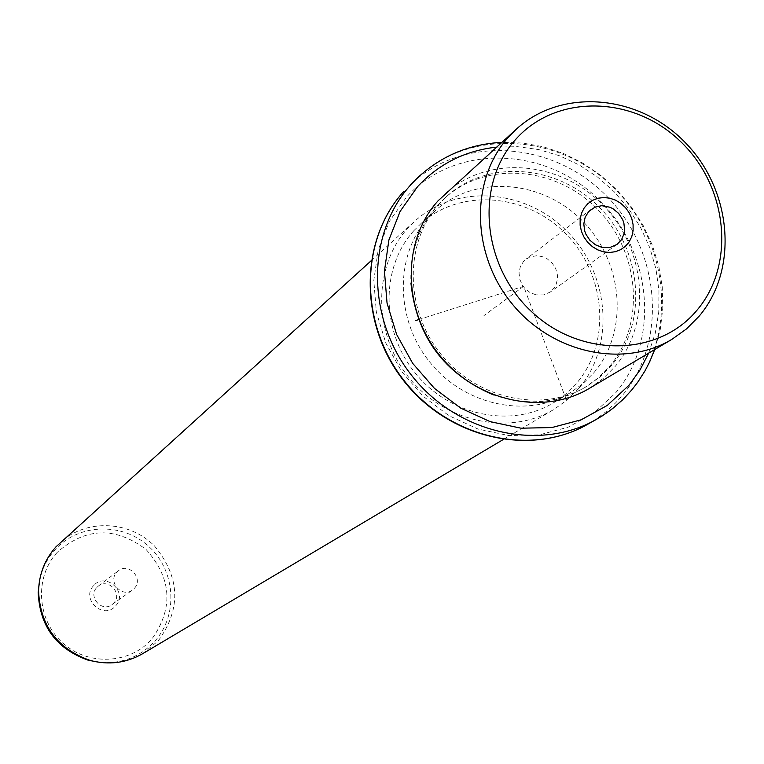 <?xml version="1.0" encoding="UTF-8"?>
<svg xmlns="http://www.w3.org/2000/svg" width="764" height="764" viewBox="0 0 764 764"><rect width="100%" height="100%" fill="white"/><g stroke="black" fill="none" stroke-linecap="round" stroke-linejoin="round"><path stroke-width="0.57" stroke-dasharray="3.82 2.86" d="M536.022 294.856L529.901 292.459L524.696 288.2L522.614 285.507L519.816 279.376L519.033 272.824L520.36 266.56L523.655 261.269L529.691 257L537.273 255.644L543.825 257.038L546.833 258.528L552.057 262.883L555.753 268.632L557.491 275.155L557.558 278.478L556.077 284.771L554.568 287.57L550.233 292.077L543.529 294.942L536.022 294.856M589.331 388.389L603.035 378.61L614.934 366.71C652.341 322.943 646.43 249.198 602.968 205.124C560.012 160.545 487.909 154.586 445.355 193.502M439.357 203.74C404.108 242.369 404.471 309.573 441.057 354.401C477.28 399.534 542.383 413.305 586.895 386.288L600.122 376.824L611.611 365.326C648.034 322.752 642.352 250.974 600.093 208.018C558.322 164.575 488.148 158.664 446.644 196.434L439.357 203.74M493.449 394.921C526.186 406.066 556.603 403.631 584.699 387.606L597.887 378.161L609.357 366.682C645.723 324.184 640.07 252.559 597.897 209.689C556.202 166.342 486.162 160.459 444.743 198.162L437.457 205.449C418.701 226.908 409.857 252.827 410.936 283.205M593.905 372.679C628.963 331.786 623.653 262.864 583.123 221.598C543.061 179.865 475.647 174.173 435.661 210.377L428.442 217.597C394.51 254.804 394.864 319.419 430.056 362.432C464.904 405.732 527.532 418.815 570.345 392.686L582.942 383.643L593.905 372.679M413.907 230.632C380.443 267.304 380.72 330.898 415.339 373.185C449.595 415.759 511.269 428.575 553.48 402.809L565.904 393.899L576.715 383.098C611.324 342.807 606.186 274.944 566.296 234.367C526.864 193.321 460.444 187.82 421.021 223.518L413.907 230.632M578.864 388.36L567.289 399.897L553.967 409.389C509.559 436.187 444.906 422.54 409.065 377.779C372.851 333.324 372.698 266.636 407.823 228.197L414.881 221.121C456.203 183.322 526.119 188.88 567.681 231.941C609.729 274.515 615.259 345.92 578.864 388.36M142.696 653.678L158.444 640.624C181.44 608.564 180.123 577.011 154.481 545.964C129.479 520.513 86.342 518.632 60.451 542.354M93.58 585.682C80.497 599.129 103.675 620.339 115.622 605.871C128.61 592.415 105.575 571.3 93.58 585.682M96.799 587.506L98.279 586.141C108.354 577.689 122.966 593.647 113.76 603.044L111.964 604.658C101.784 612.661 87.688 596.732 96.799 587.506M134.359 588.347C143.861 578.625 128.734 562.084 118.325 570.813L116.787 572.236C107.38 581.767 121.992 598.279 132.497 590.009L134.359 588.347M418.51 319.658L523.646 286.29L565.837 398.607M523.646 286.29L483.956 315.599M648.674 353.14L655.302 333.123L658.749 312.075L658.96 290.492L655.942 268.861L649.772 247.708L640.614 227.5L628.667 208.715L614.227 191.774L597.61 177.076L579.198 164.967L559.42 155.713L538.725 149.572L517.591 146.678L496.514 147.127M631.169 390.585C677.907 335.472 669.684 243.057 614.734 188.622C560.423 133.519 469.917 127.502 417.621 177.764M587.401 424.459L595.691 419.379L606.062 411.653L615.583 402.914L622.106 395.742C668.538 341.04 660.44 249.341 605.928 195.374C552.057 140.729 462.22 134.827 410.306 184.735M615.545 392.963C661.146 339.417 651.788 248.892 596.779 197.666C542.459 145.685 453.854 144.377 406.543 197.064L389.353 221.426L378.228 249.704L373.797 280.464L376.356 312.142L385.801 343.065L401.663 371.61L423.132 396.277L449.06 415.769L478.073 429.072L508.652 435.537L539.183 434.888L568.11 427.21L593.991 412.971L615.545 392.963M100.695 662.522C122.374 663.859 140.48 656.677 155.006 640.986C178.509 614.705 175.51 570.679 148.923 546.594C122.689 522.118 78.883 523.273 55.209 549.564C47.397 558.236 42.211 568.34 39.661 579.895M57.214 552.362C34.39 576.963 36.739 619.556 62.486 642.725C87.908 666.265 129.937 664.327 151.864 639.067C173.705 608.182 171.795 578.329 146.105 549.517C115.249 526.377 85.616 527.332 57.214 552.362M591.021 209.403L525.928 259.177M584.699 387.606L586.895 386.288M444.743 198.162L446.644 196.434M654.767 349.52L660.277 329.36L662.789 308.389L662.264 287.054L658.73 265.796L652.275 245.063L643.049 225.265L631.236 206.824L617.083 190.102L600.876 175.462L582.951 163.2L563.679 153.574L543.443 146.793L522.662 143.03L501.767 142.371M553.48 402.809L570.345 392.686M421.021 223.518L435.661 210.377M503.218 439.539L553.967 409.389M371.161 260.744L414.881 221.121M98.279 586.141L118.325 570.813M111.964 604.658L132.497 590.009M616.94 244.49L550.233 292.077"/><path stroke-width="1.15" d="M601.908 247.374L595.404 244.795L589.865 240.24L585.902 234.204L584.651 230.843L583.791 223.871L585.167 217.215L588.624 211.618L595.003 207.111L601.831 205.697L609.968 207.235L613.167 208.839L618.725 213.481L622.66 219.621L623.873 223.031L624.627 230.079L624.14 233.517L621.514 239.734L616.94 244.49L609.853 247.507L601.908 247.374M515.795 139.296C474.797 183.99 481.692 265.566 531.467 311.55C580.64 358.221 658.711 356.731 697.064 310.117C736.152 264.163 727.634 185.556 679.788 140.796C632.525 95.385 556.068 93.905 515.795 139.296M609.739 198.172L603.78 197.523L597.964 198.248L592.577 200.321L587.888 203.625L584.145 208.009L581.519 213.242L580.153 219.077L580.124 225.208L581.433 231.339L584.011 237.146L587.736 242.341L592.406 246.667L597.792 249.885L603.627 251.862L609.605 252.473L615.431 251.709L620.807 249.599L625.477 246.266L629.192 241.863L631.771 236.62L633.098 230.795L633.098 224.692L631.79 218.6L629.211 212.831L625.515 207.674L620.884 203.377L615.536 200.149L609.739 198.172M699.165 316.172L686.521 328.892L671.919 339.331C623.166 368.764 551.512 353.102 511.431 302.993C470.949 253.209 470.252 179.053 508.776 136.775L516.531 128.992C561.903 87.507 639.048 94.469 685.26 142.591C731.998 190.169 738.855 269.339 699.165 316.172M516.531 128.992L438.078 200.798C401.921 240.402 402.227 309.334 439.711 355.384C476.832 401.749 543.596 415.988 589.331 388.389L671.919 339.331M410.936 283.205C416.581 336.58 444.085 373.825 493.449 394.921M371.161 260.744L56.011 546.785C44.99 559.162 39.174 573.802 38.553 590.706C40.072 625.496 57.233 648.731 90.047 660.402C108.727 665.31 126.28 663.076 142.696 653.678L503.218 439.539M565.837 398.607L566.143 399.438M418.51 319.658L415.778 320.527M496.514 147.127C465.161 150.642 438.822 163.84 417.507 186.731L400.135 211.37L388.895 239.972L384.445 271.105L387.052 303.165L396.631 334.479L412.713 363.397L434.458 388.379L460.702 408.129L490.068 421.623L521 428.193L551.885 427.553L581.146 419.799L607.304 405.417L629.078 385.18L640.041 369.948L648.674 353.14M501.767 142.371C469.239 144.09 441.191 155.894 417.621 177.764L411.223 184.315C366.443 232.963 365.975 317.881 411.605 375.372C456.796 433.226 538.954 452.154 596.216 419.512L607.256 412.56L615.01 406.62L624.599 397.815L631.169 390.585M587.401 424.459C530.226 457.015 448.621 438.259 403.898 381.007C358.727 324.108 359.242 239.839 403.917 191.286L403.955 191.248C359.5 239.533 358.984 323.764 404.232 380.768C449.031 438.125 530.55 456.862 587.401 424.459L601.86 416.16L612.575 408.606L622.45 399.992L631.389 390.423M39.661 579.895L38.2 592.367C39.671 626.26 56.393 648.894 88.357 660.258L100.695 662.522M631.522 390.261L637.682 382.315L644.921 371.008L649.591 362.031L654.767 349.52M410.306 184.735L417.621 177.764M38.553 590.706L38.2 592.367C39.661 626.27 56.383 648.894 88.357 660.258L90.047 660.402"/></g></svg>
